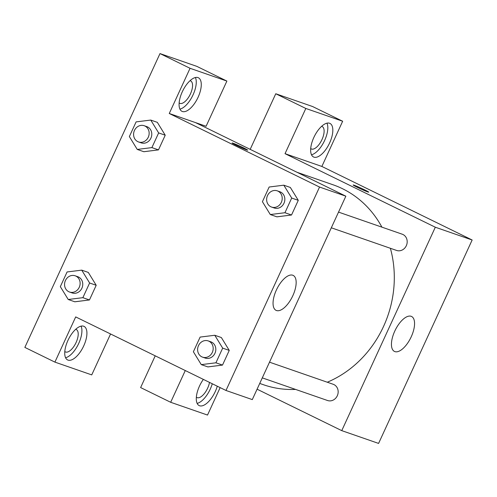 <?xml version="1.0" encoding="UTF-8"?>
<svg xmlns="http://www.w3.org/2000/svg" width="497" height="497" viewBox="0 0 497 497"><rect width="100%" height="100%" fill="white"/><g stroke="black" fill="none" stroke-linecap="round" stroke-linejoin="round"><path stroke-width="0.75" d="M342.657 121.243L305.823 108.464L285.029 153.666L321.863 166.445L342.657 121.243L312.601 106.532L275.76 93.753L250.184 149.361M321.863 166.445L472.15 240.001L378.59 443.417L341.756 430.638L257.079 389.194M220.14 387.61L207.516 415.063L170.676 402.284L140.62 387.573L155.219 355.833M331.319 227.794L396.587 250.438A8.592 7.685 -70.9 0 0 406.664 244.841A8.592 7.685 -70.9 0 0 402.222 234.199L338.532 212.107M305.823 108.464L275.76 93.753M170.676 402.284L185.275 370.545M285.029 153.666L435.316 227.222L341.756 430.638M262.292 377.869L327.56 400.514A8.592 7.685 -70.9 0 0 337.475 395.351A8.592 7.685 -70.9 0 0 333.959 384.597A8.592 7.685 -70.9 0 0 333.195 384.274L269.504 362.176M381.92 227.16A105.855 94.678 -70.9 0 0 342.545 188.736A105.855 94.678 -70.9 0 0 333.058 184.791L297.044 172.291M259.726 383.435L263.665 384.802A105.855 94.678 -70.9 0 0 295.591 389.418M327.268 382.224A105.855 94.678 -70.9 0 0 390.381 248.283M368.706 192.146A8.561 0.416 24.7 0 0 362.853 189.009A8.561 0.416 24.7 0 0 354.038 185.201A8.561 0.416 -155.3 0 1 362.878 189.015A8.561 0.416 -155.3 0 1 368.706 192.14A8.561 0.416 -155.3 0 1 360.754 188.941A8.561 0.416 -155.3 0 1 353.15 184.99A8.561 0.416 -155.3 0 1 354.044 185.195A8.561 0.416 24.7 0 0 353.15 184.99M435.316 227.222L472.15 240.001M394.885 351.609A19.458 8.654 -63.9 0 1 394.45 351.429A19.458 8.654 -63.9 0 1 395.233 330.145A19.458 8.654 -63.9 0 1 411.559 316.471A19.458 8.654 -63.9 0 1 411.007 337.283A19.458 8.654 -63.9 0 1 394.885 351.609M329.629 142.931A18.681 8.306 -63.9 0 1 313.526 156.971A18.681 8.306 -63.9 0 1 314.278 136.538A18.681 8.306 -63.9 0 1 329.946 123.411A18.681 8.306 -63.9 0 1 329.629 142.931M217.288 386.212A18.681 8.306 -63.9 0 1 215.276 391.549A18.681 8.306 -63.9 0 1 199.173 405.589A18.681 8.306 -63.9 0 1 203.36 379.397M311.495 154.772A18.681 8.306 116.1 0 0 324.622 140.477A18.681 8.306 116.1 0 0 326.964 123.163M321.584 126.35A12.456 5.535 -63.9 0 1 321.926 126.437A12.456 5.535 -63.9 0 1 322.199 126.555A12.456 5.535 -63.9 0 1 321.845 139.868A12.456 5.535 -63.9 0 1 311.526 149.044A12.456 5.535 -63.9 0 1 311.252 148.926A12.456 5.535 -63.9 0 1 310.706 148.566M197.141 403.39A18.681 8.306 116.1 0 0 210.268 389.095A18.681 8.306 116.1 0 0 212.281 383.765M209.51 382.404A12.456 5.535 -63.9 0 1 197.179 397.662A12.456 5.535 -63.9 0 1 196.899 397.544A12.456 5.535 -63.9 0 1 196.358 397.184M195.57 122.629L345.856 196.185L252.296 399.6L225.986 390.468L75.699 316.912L54.906 362.114L24.85 347.403L159.991 53.583L196.831 66.362L226.887 81.073L190.053 68.294L169.26 113.496L206.093 126.275L226.887 81.073M75.674 329.318A12.456 5.535 -63.9 0 1 76.016 329.412A12.456 5.535 -63.9 0 1 76.289 329.53A12.456 5.535 -63.9 0 1 75.935 342.843A12.456 5.535 -63.9 0 1 65.623 352.013A12.456 5.535 -63.9 0 1 65.343 351.901A12.456 5.535 -63.9 0 1 64.796 351.541M65.585 357.741A18.681 8.306 116.1 0 0 78.712 343.452A18.681 8.306 116.1 0 0 81.061 326.138M83.72 345.906A18.681 8.306 -63.9 0 1 67.617 359.946A18.681 8.306 -63.9 0 1 68.369 339.513A18.681 8.306 -63.9 0 1 84.036 326.386A18.681 8.306 -63.9 0 1 83.72 345.906M190.028 80.7A12.456 5.535 -63.9 0 1 190.37 80.794A12.456 5.535 -63.9 0 1 190.643 80.912A12.456 5.535 -63.9 0 1 190.14 94.529A12.456 5.535 -63.9 0 1 179.697 103.283A12.456 5.535 -63.9 0 1 179.15 102.922M179.939 109.123A18.681 8.306 116.1 0 0 193.06 94.834A18.681 8.306 116.1 0 0 195.408 77.52M198.073 97.288A18.681 8.306 -63.9 0 1 181.964 111.328A18.681 8.306 -63.9 0 1 182.716 90.895A18.681 8.306 -63.9 0 1 198.39 77.768A18.681 8.306 -63.9 0 1 198.073 97.288M190.053 68.294L159.991 53.583M110.564 333.978L91.74 374.893L54.906 362.114M81.725 270.138L89.622 282.998L82.869 297.678L68.226 299.498L60.33 286.645L67.083 271.965L81.725 270.138L88.304 272.424L96.201 285.278L89.448 299.958L74.805 301.803M214.779 335.264L222.675 348.124L215.922 362.804L201.273 364.624L193.383 351.764L200.129 337.084L214.779 335.264L221.358 337.544L229.254 350.404L222.501 365.084L207.852 366.929M290.341 187.456L298.281 200.328L291.528 215.008L276.879 216.854M150.753 120.069L158.649 132.923L151.896 147.603L137.247 149.429L129.357 136.569L136.103 121.889L150.753 120.069L157.332 122.349L165.228 135.203L158.475 149.883L143.826 151.728M169.26 113.496L319.546 187.052L225.986 390.468M276.481 310.526A19.458 8.654 -63.9 0 1 276.052 310.345A19.458 8.654 -63.9 0 1 276.835 289.068A19.458 8.654 -63.9 0 1 293.155 275.394A19.458 8.654 -63.9 0 1 292.603 296.2A19.458 8.654 -63.9 0 1 276.481 310.526M319.546 187.052L345.856 196.185M247.674 150.15A8.561 0.416 24.7 0 0 241.822 147.019A8.561 0.416 24.7 0 0 233.006 143.204A8.561 0.416 -155.3 0 1 241.846 147.025A8.561 0.416 -155.3 0 1 247.674 150.15A8.561 0.416 -155.3 0 1 239.722 146.95A8.561 0.416 -155.3 0 1 232.118 142.993A8.561 0.416 -155.3 0 1 233.012 143.198A8.561 0.416 24.7 0 0 232.118 142.999M270.3 214.549L262.41 201.695L269.157 187.015L283.806 185.188L291.702 198.048L284.949 212.728L270.3 214.549L276.879 216.829L291.528 215.008L298.281 200.328L291.702 198.048M271.604 207.075L274.238 207.988A8.592 7.685 -70.9 0 0 284.154 202.826A8.592 7.685 -70.9 0 0 280.643 192.072A8.592 7.685 -70.9 0 0 279.873 191.749L277.239 190.836A8.592 7.685 -70.9 0 0 267.162 196.439A8.592 7.685 -70.9 0 0 271.604 207.075A8.592 7.685 -70.9 0 0 281.519 201.912A8.592 7.685 -70.9 0 0 278.009 191.159A8.592 7.685 -70.9 0 0 277.239 190.836M283.806 185.188L290.385 187.468M284.949 212.728L291.528 215.008M202.577 357.15L205.211 358.064A8.592 7.685 -70.9 0 0 215.126 352.901A8.592 7.685 -70.9 0 0 211.616 342.147A8.592 7.685 -70.9 0 0 210.846 341.824L208.212 340.911A8.592 7.685 -70.9 0 0 198.135 346.515A8.592 7.685 -70.9 0 0 202.577 357.15A8.592 7.685 -70.9 0 0 212.492 351.988A8.592 7.685 -70.9 0 0 208.982 341.234A8.592 7.685 -70.9 0 0 208.212 340.911M201.273 364.624L207.852 366.904L222.501 365.084L229.254 350.404L222.675 348.124M215.922 362.804L222.501 365.084M138.551 141.949L141.185 142.863A8.592 7.685 -70.9 0 0 151.1 137.7A8.592 7.685 -70.9 0 0 147.59 126.946A8.592 7.685 -70.9 0 0 146.82 126.629L144.186 125.716A8.592 7.685 -70.9 0 0 134.109 131.314A8.592 7.685 -70.9 0 0 138.551 141.949A8.592 7.685 -70.9 0 0 148.466 136.787A8.592 7.685 -70.9 0 0 144.956 126.033A8.592 7.685 -70.9 0 0 144.186 125.716M137.247 149.429L143.826 151.709L158.475 149.883L165.228 135.203L158.649 132.923M151.896 147.603L158.475 149.883M69.53 292.025L72.158 292.938A8.592 7.685 -70.9 0 0 82.073 287.775A8.592 7.685 -70.9 0 0 78.563 277.022A8.592 7.685 -70.9 0 0 77.793 276.705L75.159 275.792A8.592 7.685 -70.9 0 0 65.082 281.389A8.592 7.685 -70.9 0 0 69.53 292.025A8.592 7.685 -70.9 0 0 79.439 286.862A8.592 7.685 -70.9 0 0 75.929 276.108A8.592 7.685 -70.9 0 0 75.159 275.792M68.226 299.498L74.799 301.785L89.448 299.958L96.201 285.278L89.622 282.998M82.869 297.678L89.448 299.958"/></g></svg>
